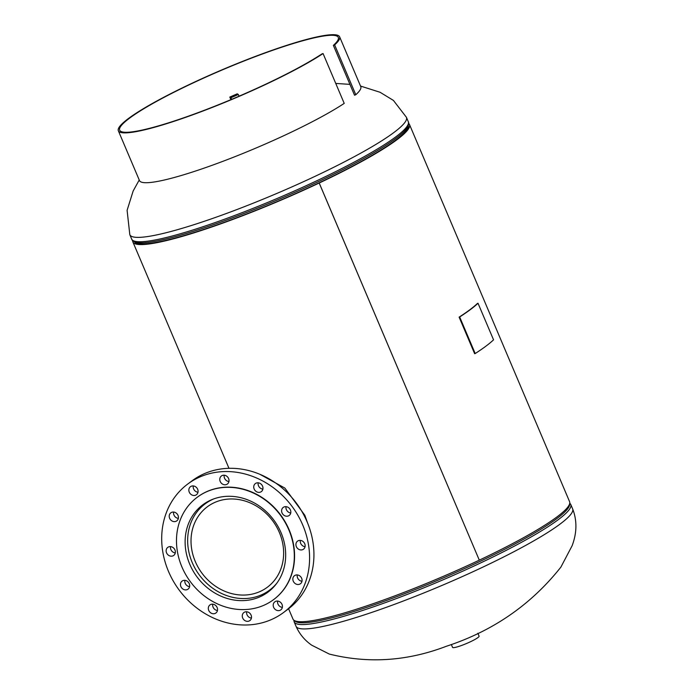 <?xml version="1.0" encoding="UTF-8"?>
<svg xmlns="http://www.w3.org/2000/svg" width="694" height="694" viewBox="0 0 694 694"><rect width="100%" height="100%" fill="white"/><g stroke="black" fill="none" stroke-linecap="round" stroke-linejoin="round"><path stroke-width="1.04" d="M307.572 522.946L304.839 515.295L284.852 488.073L259.981 474.34M408.636 123.419A150.251 19.449 157 0 1 409.486 124.504A150.251 19.449 157 0 1 397.011 139.676A150.251 19.449 157 0 1 319.214 183.016L479.302 560.153L319.188 183.025A150.251 19.449 157 0 1 132.875 241.92A150.251 19.449 157 0 1 132.675 240.549M409.486 124.504L569.574 501.641A150.251 19.449 157 0 1 557.1 516.813A150.251 19.449 157 0 1 479.302 560.153A150.251 19.449 157 0 1 292.963 619.057L288.583 608.742M408.28 125.449A148.811 19.267 157 0 1 395.806 140.093A148.811 19.267 157 0 1 318.754 183.016L318.754 183.025M319.188 183.025L318.728 183.025A148.811 19.267 157 0 1 134.384 241.712M319.214 183.016L318.754 183.016M477.845 633.24L479.086 636.155A14.401 1.865 157 0 1 477.888 637.604A14.401 1.865 157 0 1 463.349 644.795A14.401 1.865 157 0 1 452.575 647.407L451.343 644.492M230.92 97.741L238.32 94.497L237.218 93.829L229.818 97.073L230.92 97.741L231.605 99.363M229.818 97.073L230.911 99.65M238.32 94.497L239.04 96.206M195.3 561.559A50.185 44 -126.8 0 0 267.372 587.219A50.185 44 -126.8 0 0 279.361 532.471A50.185 44 -126.8 0 0 207.298 506.811A50.185 44 -126.8 0 0 195.3 561.559M213.891 498.856A53.837 47.201 -126.8 0 0 205.112 503.887A53.837 47.201 -126.8 0 0 192.247 562.617A53.837 47.201 -126.8 0 0 269.558 590.143A53.837 47.201 -126.8 0 0 276.863 583.142M217.465 610.494A5.005 4.39 53.2 0 1 212.746 604.179M210.993 604.387A5.005 4.39 -126.8 0 0 209.935 604.951A5.005 4.39 -126.8 0 0 209.041 611.024A5.005 4.39 -126.8 0 0 214.871 613.531A5.005 4.39 -126.8 0 0 215.929 612.976A5.005 4.39 -126.8 0 0 216.823 606.903A5.005 4.39 -126.8 0 0 210.993 604.387M189.592 586.647A5.005 4.39 53.2 0 1 184.882 580.331M183.129 580.54A5.005 4.39 -126.8 0 0 182.071 581.104A5.005 4.39 -126.8 0 0 181.177 587.167A5.005 4.39 -126.8 0 0 187.007 589.683A5.005 4.39 -126.8 0 0 188.065 589.128A5.005 4.39 -126.8 0 0 188.959 583.055A5.005 4.39 -126.8 0 0 183.129 580.54M175.287 552.927A5.005 4.39 53.2 0 1 170.568 546.612M168.816 546.82A5.005 4.39 -126.8 0 0 167.757 547.384A5.005 4.39 -126.8 0 0 166.864 553.448A5.005 4.39 -126.8 0 0 172.693 555.963A5.005 4.39 -126.8 0 0 173.752 555.408A5.005 4.39 -126.8 0 0 174.645 549.336A5.005 4.39 -126.8 0 0 168.816 546.82M178.358 518.375A5.005 4.39 53.2 0 1 173.639 512.059M171.886 512.267A5.005 4.39 -126.8 0 0 170.828 512.823A5.005 4.39 -126.8 0 0 169.935 518.895A5.005 4.39 -126.8 0 0 175.764 521.411A5.005 4.39 -126.8 0 0 176.823 520.847A5.005 4.39 -126.8 0 0 177.716 514.774A5.005 4.39 -126.8 0 0 171.886 512.267M197.998 492.237A5.005 4.39 53.2 0 1 193.279 485.93M191.527 486.138A5.005 4.39 -126.8 0 0 190.468 486.694A5.005 4.39 -126.8 0 0 189.575 492.766A5.005 4.39 -126.8 0 0 195.404 495.273A5.005 4.39 -126.8 0 0 196.463 494.718A5.005 4.39 -126.8 0 0 197.356 488.645A5.005 4.39 -126.8 0 0 191.527 486.138M228.933 481.532A5.005 4.39 53.2 0 1 224.214 475.225M222.462 475.425A5.005 4.39 -126.8 0 0 221.403 475.989A5.005 4.39 -126.8 0 0 220.51 482.061A5.005 4.39 -126.8 0 0 226.348 484.568A5.005 4.39 -126.8 0 0 227.398 484.013A5.005 4.39 -126.8 0 0 228.3 477.94A5.005 4.39 -126.8 0 0 222.462 475.425M262.887 489.123A5.005 4.39 53.2 0 1 258.168 482.807M256.416 483.015A5.005 4.39 -126.8 0 0 255.357 483.579A5.005 4.39 -126.8 0 0 254.464 489.652A5.005 4.39 -126.8 0 0 260.293 492.159A5.005 4.39 -126.8 0 0 261.352 491.604A5.005 4.39 -126.8 0 0 262.245 485.531A5.005 4.39 -126.8 0 0 256.416 483.015M290.751 512.97A5.005 4.39 53.2 0 1 286.032 506.663M284.28 506.872A5.005 4.39 -126.8 0 0 283.221 507.427A5.005 4.39 -126.8 0 0 282.328 513.499A5.005 4.39 -126.8 0 0 288.157 516.006A5.005 4.39 -126.8 0 0 289.216 515.451A5.005 4.39 -126.8 0 0 290.109 509.379A5.005 4.39 -126.8 0 0 284.28 506.872M305.065 546.69A5.005 4.39 53.2 0 1 300.346 540.383M298.594 540.591A5.005 4.39 -126.8 0 0 297.535 541.146A5.005 4.39 -126.8 0 0 296.642 547.219A5.005 4.39 -126.8 0 0 302.471 549.726A5.005 4.39 -126.8 0 0 303.53 549.171A5.005 4.39 -126.8 0 0 304.423 543.098A5.005 4.39 -126.8 0 0 298.594 540.591M301.985 581.251A5.005 4.39 53.2 0 1 297.275 574.936M295.523 575.144A5.005 4.39 -126.8 0 0 294.464 575.699A5.005 4.39 -126.8 0 0 293.571 581.772A5.005 4.39 -126.8 0 0 299.4 584.287A5.005 4.39 -126.8 0 0 300.459 583.723A5.005 4.39 -126.8 0 0 301.352 577.66A5.005 4.39 -126.8 0 0 295.523 575.144M282.354 607.38A5.005 4.39 53.2 0 1 277.635 601.065M275.882 601.273A5.005 4.39 -126.8 0 0 274.824 601.837A5.005 4.39 -126.8 0 0 273.93 607.901A5.005 4.39 -126.8 0 0 279.76 610.416A5.005 4.39 -126.8 0 0 280.818 609.861A5.005 4.39 -126.8 0 0 281.712 603.789A5.005 4.39 -126.8 0 0 275.882 601.273M251.41 618.085A5.005 4.39 53.2 0 1 246.7 611.77M244.939 611.978A5.005 4.39 -126.8 0 0 243.889 612.542A5.005 4.39 -126.8 0 0 242.987 618.606A5.005 4.39 -126.8 0 0 248.825 621.121A5.005 4.39 -126.8 0 0 249.883 620.566A5.005 4.39 -126.8 0 0 250.777 614.494A5.005 4.39 -126.8 0 0 244.939 611.978M283.603 612.472L287.949 609.228A80.131 70.25 -126.8 0 0 302.254 512.094A80.131 70.25 -126.8 0 0 208.937 471.885A80.131 70.25 -126.8 0 0 192.021 480.838L187.684 484.082A80.131 70.25 -126.8 0 0 173.37 581.216A80.131 70.25 -126.8 0 0 266.687 621.416A80.131 70.25 -126.8 0 0 283.603 612.472A80.131 70.25 -126.8 0 0 297.917 515.338A80.131 70.25 -126.8 0 0 204.6 475.13A80.131 70.25 -126.8 0 0 187.684 484.082M273.74 599.521A63.857 55.98 -126.8 0 0 273.861 599.434A63.857 55.98 -126.8 0 0 285.269 522.027A63.857 55.98 -126.8 0 0 210.907 489.99A63.857 55.98 -126.8 0 0 197.426 497.121A63.857 55.98 -126.8 0 0 197.304 497.208M260.146 606.738A63.857 55.98 -126.8 0 0 273.618 599.607A63.857 55.98 -126.8 0 0 285.026 522.209A63.857 55.98 -126.8 0 0 210.664 490.172A63.857 55.98 -126.8 0 0 197.183 497.303A63.857 55.98 -126.8 0 0 185.784 574.701A63.857 55.98 -126.8 0 0 260.146 606.738M214.29 498.717A54.488 47.773 -126.8 0 0 202.787 504.807A54.488 47.773 -126.8 0 0 193.053 570.858A54.488 47.773 -126.8 0 0 256.511 598.193A54.488 47.773 -126.8 0 0 268.014 592.103A54.488 47.773 -126.8 0 0 277.747 526.061A54.488 47.773 -126.8 0 0 214.29 498.717M206.682 502.222A54.488 47.773 -126.8 0 0 204.747 504.156M269.194 590.412A54.488 47.773 -126.8 0 0 271.597 589.102M323.066 53.551A120.201 15.563 157 0 1 182.652 118.396A120.201 15.563 157 0 1 118.336 130.75L139.485 180.587A120.201 15.563 -23 0 0 203.81 168.234A120.201 15.563 -23 0 0 344.215 103.389L323.066 53.551L321.929 53.915A118.761 15.372 157 0 1 183.207 117.98A118.761 15.372 157 0 1 119.663 130.186A118.761 15.372 157 0 1 274.737 49.595A118.761 15.372 157 0 1 338.29 37.381A118.761 15.372 157 0 1 333.372 45.37L354.53 95.208L355.796 94.74A120.201 15.563 -23 0 0 360.776 86.655L339.618 36.817A120.201 15.563 157 0 1 334.638 44.902L355.796 94.74M118.336 130.75A120.201 15.563 157 0 1 275.292 49.179A120.201 15.563 157 0 1 339.618 36.817M333.372 45.37L334.638 44.902M475.199 353.541A151.596 19.623 -23 0 0 493.547 339.826L478.019 303.261A151.596 19.623 -23 0 1 459.671 316.967L475.199 353.541L474.644 353.714L459.124 317.141A150.876 19.536 -23 0 0 477.377 303.495L478.019 303.261M459.671 316.967L459.124 317.141M572.628 508.849A150.251 19.449 157 0 1 376.426 610.815A150.251 19.449 157 0 1 296.017 626.266C299.435 633.969 304.666 640.276 311.701 645.186L329.312 654.069C368.401 663.776 407.421 661.174 446.363 646.27C492.992 631.028 531.17 604.639 560.891 567.102L572.142 545.692C575.187 537.494 578.579 524.074 572.628 508.849L570.772 504.477A150.251 19.449 157 0 1 374.569 606.443A150.251 19.449 157 0 1 294.161 621.893L296.017 626.266M569.583 503.931A149.427 19.345 157 0 1 374.283 604.795A149.427 19.345 157 0 1 294.603 620.653M131.669 239.083A150.251 19.449 -23 0 0 212.078 223.642A150.251 19.449 -23 0 0 408.28 121.676C409.113 122.881 408.688 124.963 407.022 127.913A149.427 19.345 -23 0 1 212.997 224.821A149.427 19.345 -23 0 1 137.03 242.518C133.76 241.668 131.973 240.523 131.669 239.083L129.821 234.719A150.251 19.449 -23 0 0 210.221 219.269A150.251 19.449 -23 0 0 406.424 117.303L393.42 100.413L380.06 92.267L360.524 86.056M134.731 241.859A148.603 19.241 -23 0 0 213.917 226.001A148.603 19.241 -23 0 0 408.15 125.796M132.875 241.92L228.977 468.311M569.765 503.011L570.772 504.477M293.805 620.15L294.161 621.893M349.932 84.373L335.74 83.427M408.28 121.676L406.424 117.303M139.234 179.989L133.153 191.006L127.097 210.325L129.821 234.719M205.112 503.887L209.076 500.921M269.558 590.143L273.523 587.176"/></g></svg>
